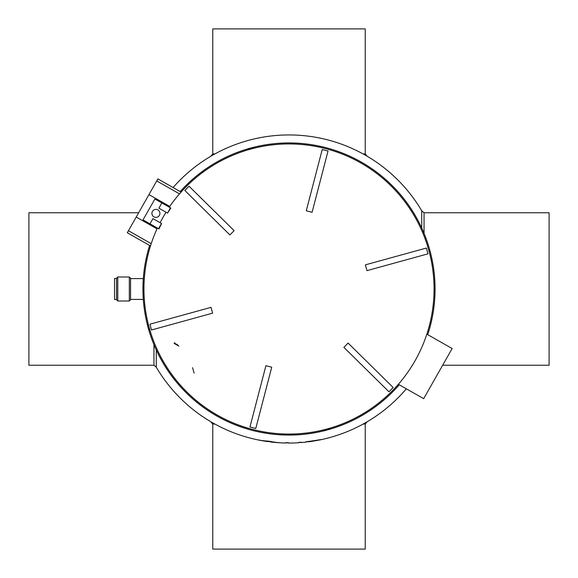 <?xml version="1.0" encoding="UTF-8"?>
<svg xmlns="http://www.w3.org/2000/svg" width="578" height="578" viewBox="0 0 578 578"><rect width="100%" height="100%" fill="white"/><g stroke="black" fill="none" stroke-linecap="round" stroke-linejoin="round"><path stroke-width="0.87" d="M427.734 334.662A146.053 146.053 0 0 0 435.053 289A146.053 146.053 0 0 1 427.734 334.662A146.053 146.053 0 0 0 180.192 191.564A146.053 146.053 0 0 1 435.053 289A146.053 146.053 0 0 0 180.192 191.564M149.594 245.426A146.053 146.053 0 0 0 142.947 289A146.053 146.053 0 0 1 149.594 245.426A146.053 146.053 0 0 0 399.261 384.789A146.053 146.053 0 0 1 289 435.053A146.053 146.053 0 0 0 399.261 384.789M142.947 289A146.053 146.053 0 0 0 289 435.053A146.053 146.053 0 0 1 142.947 289M177.851 344.987L174.325 343.086L174.607 342.595M194.1 373.085L192.568 367.68M181.08 192.069L157.888 178.891L128.439 230.723L127.29 232.753L150.482 245.932M174.144 343.404L175.842 344.365M178.963 346.143L175.95 344.43M151.393 330.016L150.005 324.171L211.028 307.359L212.625 313.146L151.595 329.959L212.625 313.146M150.005 324.171L211.028 307.359M184.83 190.487L189.042 186.21L206.057 202.986L234.112 230.658L229.899 234.935L184.83 190.487L229.899 234.935M189.042 186.21L234.112 230.658M322.228 149.529L328.037 151.039L322.018 174.166L312.084 212.299L306.275 210.782L322.228 149.529L306.275 210.782M328.037 151.039L312.084 212.299M426.405 248.041L427.995 253.829L366.972 270.641L365.375 264.854L426.405 248.041L365.375 264.854M427.995 253.829L366.972 270.641M255.772 428.471L249.963 426.961L255.982 403.834L265.916 365.701L271.725 367.218L255.772 428.471L271.725 367.218M249.963 426.961L265.916 365.701M393.17 387.513L388.958 391.79L371.943 375.014L343.888 347.342L348.101 343.065L393.17 387.513L348.101 343.065M388.958 391.79L343.888 347.342M426.846 334.156L452.148 348.534L451.693 349.336M398.372 384.283L423.674 398.661L452.148 348.534M447.3 357.067L428.522 390.121L447.3 357.067M423.674 398.661L424.577 397.072L423.674 398.661M158.553 228.7L158.986 228.946A143.214 143.214 0 0 1 161.623 223.541L152.953 218.614L149.991 223.831L158.553 228.7L161.515 223.476M170.409 207.82L167.555 213.101A143.214 143.214 0 0 1 170.85 208.073L154.89 199.005L143.026 219.878L149.991 223.831M166.059 212.256A144.934 144.934 0 0 0 160.128 222.689M161.847 202.957L158.885 208.174L167.447 213.044M159.918 213.398A4.003 4.003 0 0 1 153.914 216.858A4.003 4.003 0 0 1 153.914 209.93A4.003 4.003 0 0 1 159.918 213.398M148.387 324.619L147.535 324.85L149.124 330.638L149.977 330.406M247.594 149.977L247.362 149.124L253.15 147.535L253.381 148.387M330.406 428.023L330.638 428.876L324.85 430.465L324.619 429.613M363.129 424.05L365.231 424.05L365.231 549.1L212.769 549.1L212.769 424.05L214.871 424.05M442.661 365.231L549.1 365.231L549.1 212.769L424.05 212.769L421.73 210.797L421.73 228.057M424.05 233.382L424.05 212.769M214.871 153.95L212.769 153.95L212.769 28.9L365.231 28.9L365.231 153.95L363.129 153.95M138.641 212.769L28.9 212.769L28.9 365.231L153.95 365.231L156.27 367.203L156.27 349.943M153.95 344.618L153.95 365.231M421.73 210.797A154.059 154.059 0 0 0 173.082 187.525A154.059 154.059 0 0 1 210.797 156.27L212.769 153.95M287.721 442.856L285.72 442.661A153.697 153.697 0 0 0 288.371 442.697L288.371 443.051M288.371 443.059A154.059 154.059 0 0 0 298.804 442.748L298.804 442.387A153.697 153.697 0 0 0 301.456 442.192L299.382 442.51M212.769 424.05L210.797 421.73A154.059 154.059 0 0 1 156.27 367.203A154.059 154.059 0 0 0 268.062 441.628L258.258 439.937A152.245 107.653 -90 0 0 268.344 441.144L270.186 441.382A154.001 108.895 90 0 0 280.272 442.791L270.468 441.939A154.059 154.059 0 0 0 285.72 443.023M280.272 442.791L279.897 442.762M271.313 441.606L268.062 441.144M258.633 440.01L258.258 439.937M301.456 442.553A154.059 154.059 0 0 0 305.863 442.134L305.863 441.765A153.697 153.697 0 0 0 313.413 440.747L321.144 439.591L315.566 440.747M268.062 441.339L267.217 441.072M320.277 439.641L319.085 439.887M318.413 440.154L313.644 440.855A153.842 153.842 0 0 1 308.515 441.599L308.515 441.816A154.059 154.059 0 0 0 313.688 441.065L318.232 439.937M116.546 299.505L114.545 299.505L114.545 278.495L116.546 278.495M117.775 301.008L117.775 276.992L129.328 276.992L129.328 301.008L117.775 301.008L116.546 299.78L116.546 278.22L117.775 276.992M129.328 301.008L130.549 299.78L130.549 278.22L129.328 276.992M156.732 180.921L179.505 193.861M148.965 194.605L169.751 206.411M128.439 230.723L151.212 243.663M136.213 217.039L156.999 228.852M157.382 228.035A145.056 145.056 0 0 0 335.146 426.521A145.056 145.056 0 0 0 404.694 201.498A145.056 145.056 0 0 0 169.238 207.155M319.02 440.104A154.059 154.059 0 0 0 406.348 388.821M285.72 442.827A153.856 153.856 0 0 0 288.371 442.856M298.804 442.546A153.856 153.856 0 0 0 301.456 442.351M268.062 441.426A153.856 153.856 0 0 0 270.468 441.736M305.863 441.932A153.856 153.856 0 0 0 308.515 441.614M318.413 440.024A153.856 153.856 0 0 0 319.056 439.894M365.231 153.95L367.203 156.27M365.231 424.05L367.203 421.73M130.549 299.404L143.315 299.404M130.549 278.596L143.315 278.596"/></g></svg>
